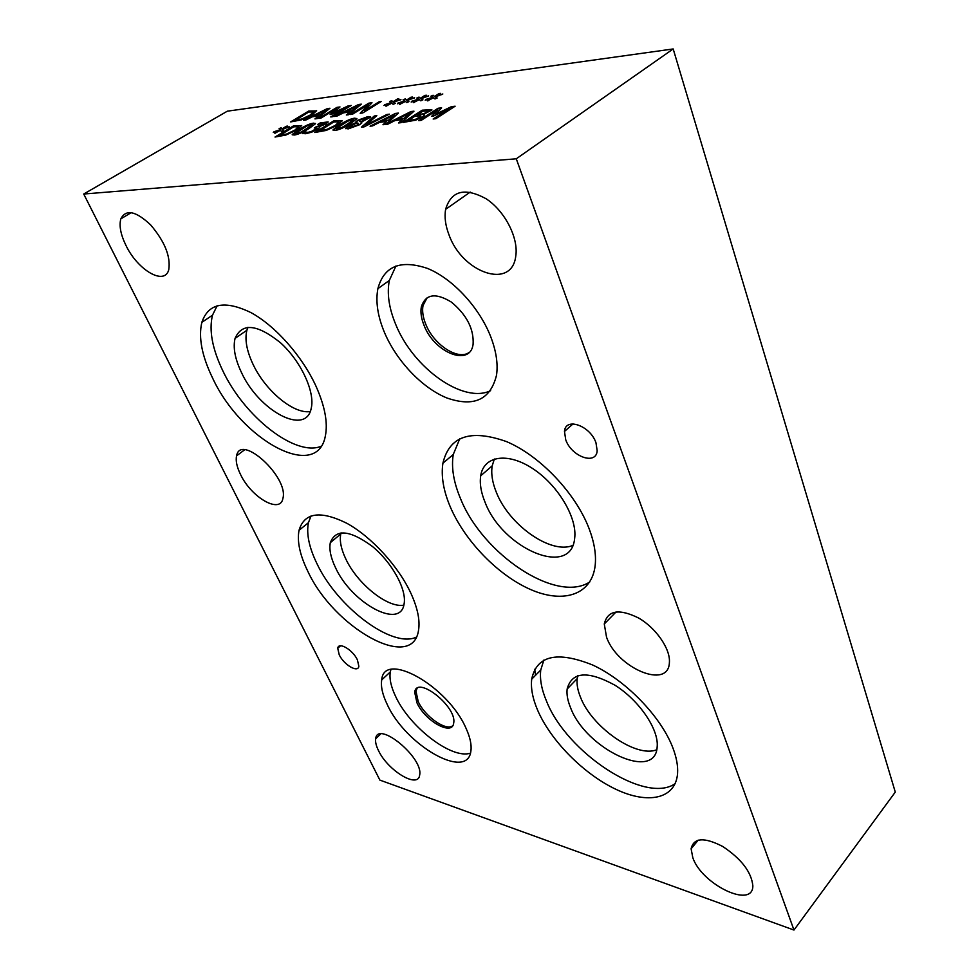 <?xml version="1.0" encoding="UTF-8"?>
<svg xmlns="http://www.w3.org/2000/svg" width="979" height="979" viewBox="0 0 979 979"><rect width="100%" height="100%" fill="white"/><g stroke="black" fill="none" stroke-linecap="round" stroke-linejoin="round"><path stroke-width="1.47" d="M417.054 114.824L423.589 113.723L427.15 112.01L428.153 110.86L422.647 111.263L417.14 115.057L423.674 113.956L428.239 111.08M407.79 120.735L415.096 119.475L419.318 117.504L420.737 115.767L414.925 116.183L407.888 120.968L415.182 119.707L420.982 116.085M423.271 114.47L424.25 115.289L422.145 117.113L415.732 120.16L403.042 122.436L422.243 110.186L431.959 109.978L423.271 114.47L424.323 115.008M422.243 110.186L431.8 109.672M403.581 122.375L422.328 110.419M409.773 113.026L397.853 119.083L403.789 118.63L409.773 113.026L403.789 118.63M397.853 119.083L403.703 118.398M385.848 124.198L410.862 111.569L413.97 111.19L401.219 122.644L398.539 122.95L402.21 119.707L394.978 120.552L387.88 124.162L382.973 124.725L386.668 121.518L379.595 122.338L372.546 125.912L370.074 126.193L395.394 113.442L398.441 113.075L385.922 124.382M386.044 124.37L410.947 111.79L413.676 111.459M402.21 119.707L398.942 122.901M394.28 114.886L382.446 120.882L388.259 120.441L394.28 114.886L388.259 120.441M382.446 120.882L388.173 120.221M386.668 121.518L383.376 124.676M395.394 113.442L398.135 113.344M370.76 126.12L395.479 113.662M359.379 121.323L360.7 121.763L367.553 118.08L366.207 117.7L360.443 119.805L359.22 120.833L360.786 121.971L367.59 117.982M358.265 123.281L356.846 122.852L348.879 127.209L350.152 127.711L357.078 125.079L358.265 123.281M348.916 127.6L350.237 127.931L357.164 125.3L358.608 123.709M356.148 122.571L355.915 121.837L357.763 120.27L368.08 116.538L370.588 117.211L361.373 122.045L361.887 122.889L359.795 124.639L348.206 128.91L345.611 128.371L348.169 126.01L356.062 122.62M355.952 122.375L357.861 120.478L368.165 116.746L370.649 116.954M345.697 128.653L348.267 126.23L356.16 122.828M348.206 123.868L353.811 119.793L348.145 120.992L336.115 128.726L341.781 127.527L348.206 123.868M336.176 129.02L341.867 127.747L353.835 119.719M333.093 130.207L339.517 125.116C346.15 121.004 351.277 118.765 354.9 118.386L356.907 118.545M354.814 118.165L356.846 118.789L350.592 123.587C343.898 127.747 338.734 130.011 335.075 130.391L333.056 129.754L339.432 124.908C346.052 120.796 351.18 118.545 354.814 118.165L354.9 118.386M319.24 130.892L326.925 129.375L335.369 125.361L338.881 121.91L333.766 121.971L319.325 131.113L327.01 129.595L335.454 125.581L339.015 122.179M333.668 120.919L342.173 120.625L337.718 125.104L326.252 130.415L314.797 132.495L333.668 120.919L342.295 120.882M315.336 132.434L333.753 121.127M282.233 129.509L283.408 130.623L281.34 131.529L280.594 130.305L274.793 133.193L279.407 130.44L273.276 132.483L280.251 129.754L279.101 128.653L281.157 127.747L281.879 128.971L286.321 126.254L287.655 126.095L283.041 128.824L289.221 126.78L282.233 129.509L283.323 130.66M283.041 128.824L288.915 127.111M286.321 126.254L287.202 126.364M281.879 128.971L286.406 126.462M281.157 127.747L281.964 129.167M279.272 128.812L281.242 127.955M280.251 129.754L273.949 131.749M279.407 130.44L275.332 133.132M279.296 135.481L286.59 134.025L294.826 130.134L298.436 126.756L293.688 126.793L279.394 135.689L286.676 134.233L294.924 130.342L298.534 126.976M301.63 125.508L297.041 129.889L285.868 135.053L275.026 137.036L293.7 125.753L301.703 125.704M293.7 125.753L301.703 125.716M275.552 136.974L293.786 125.961M306.892 128.726L312.534 124.712L307.125 125.912L295.168 133.474L300.565 132.287L306.892 128.726M295.23 133.744L300.651 132.495L312.546 124.663M292.268 134.906L298.73 129.901C305.301 125.899 310.282 123.721 313.684 123.366L315.507 123.513M313.598 123.158L315.458 123.721L309.131 128.457C302.511 132.508 297.481 134.71 294.055 135.053L292.219 134.502L298.644 129.705C305.215 125.691 310.196 123.513 313.598 123.158L313.684 123.366M320.182 122.926L328.149 121.91L326.191 123.856L318.885 126.793L319.705 127.515L317.416 129.387L311.665 132.177L305.791 133.719L302.438 133.523L305.13 131.884L307.859 132.385L311.444 131.455L317.049 128.163L314.259 127.98L316.352 126.695L323.645 124.284L324.795 123.146L323.339 123.036L317.526 124.541L320.182 122.926L328.185 122.057M316.352 126.695L323.731 124.492L324.808 123.195M314.797 127.919L316.437 126.915M311.444 131.455L315.409 129.754L317.049 127.98M305.289 131.859L307.957 132.606L311.542 131.663M302.695 133.633L305.215 132.092M318.371 124.284L320.268 123.134M386.913 114.47L389.397 114.164L364.029 126.878L361.422 127.184L374.272 115.999L376.829 115.693L366.048 124.982L386.913 114.47L388.785 114.47M366.048 124.982L386.999 114.69M374.272 115.999L376.523 115.95M361.814 127.135L374.357 116.22M455.125 106.209L435.814 118.704L433.146 118.997L449.789 108.241L433.293 116.146L431.678 116.33L437.833 109.685L421.215 120.368L418.779 120.637L438.029 108.277L441.615 107.849L435.888 114.127L451.405 106.662L455.125 106.209M451.405 106.662L454.66 106.503M435.888 114.127L451.49 106.895M438.029 108.277L441.37 108.118M419.318 120.576L438.115 108.51M437.833 109.685L432.02 116.293M449.789 108.241L433.685 118.936M83.717 194.026L516.276 158.794L673.185 48.95L895.283 792.097L793.969 930.05L379.876 780.104L83.717 194.026L227.348 111.178L673.185 48.95M435.214 96.958L437.185 97.998L434.982 98.977L433.489 97.802L427.431 100.874L432.057 97.986L425.204 100.237L432.816 97.264L430.87 96.223L433.073 95.257L434.517 96.431L438.935 93.58L440.538 93.372L435.924 96.248L442.826 93.984L435.214 96.958L437.001 98.084M407.154 100.58L408.965 101.62L406.799 102.587L405.465 101.412L399.481 104.435L404.082 101.583L397.401 103.786L404.841 100.874L403.067 99.846L405.233 98.891L406.53 100.054L410.935 97.251L412.477 97.056L407.876 99.882L414.606 97.68L407.154 100.58L408.794 101.694M381.174 101.559L362.768 112.952L360.162 113.283L368.361 104.459L352.501 114.225L350.372 114.494L368.74 103.187L371.996 102.758L364.469 110.835L379.008 101.84L381.174 101.559M336.8 116.183L334.549 116.464L358.547 104.52L361.337 104.153L348.744 114.702L346.346 114.996L349.968 112.01L343.494 112.83L336.8 116.183M316.584 110.688L312.203 114.873L301.312 119.891L290.616 121.922L308.728 111.043L316.682 110.908M305.84 120.038L303.674 120.307L327.292 108.62L329.947 108.265L317.22 118.618L314.932 118.9L318.591 115.975L312.411 116.758L305.84 120.038M351.253 105.475L332.958 116.66L330.743 116.942L346.517 107.298L331.477 114.384L330.131 114.555L336.543 108.596L320.806 118.178L318.775 118.422L337.009 107.347L339.994 106.956L334.01 112.585L348.157 105.879L351.253 105.475M393.534 102.342L395.271 103.382L393.117 104.337L391.845 103.162L385.91 106.16L390.499 103.333L383.903 105.512L391.27 102.636L389.569 101.596L391.71 100.653L392.946 101.816L397.339 99.038L398.845 98.842L394.268 101.645L400.913 99.466L393.534 102.342L395.112 103.456M421.056 98.781L422.94 99.834L420.75 100.8L419.342 99.625L413.322 102.673L417.935 99.797L411.168 102.036L418.694 99.087L416.834 98.047L419.012 97.092L420.383 98.267L424.8 95.44L426.367 95.232L421.765 98.084L428.582 95.844L421.056 98.781L422.757 99.907M421.765 98.084L428.349 96.175M424.8 95.44L425.902 95.526M420.383 98.267L424.886 95.661M419.012 97.092L420.468 98.487M417.091 98.194L419.098 97.313M418.694 99.087L411.706 101.278M417.935 99.797L413.872 102.599M394.268 101.645L400.668 99.785M397.339 99.038L398.38 99.124M392.946 101.816L397.425 99.258M391.71 100.653L393.02 102.036M389.813 101.743L391.796 100.874M391.27 102.636L384.466 104.777M390.499 103.333L386.46 106.087M348.157 105.879L350.8 105.756M334.01 112.585L348.243 106.087M337.009 107.347L339.725 107.2M319.313 118.361L337.094 107.543M336.543 108.596L330.486 114.506M346.517 107.298L331.281 116.868M326.105 109.942L315.067 115.424L320.157 114.996L326.105 109.942L320.157 114.996M315.067 115.424L320.072 114.8M318.591 115.975L315.348 118.851M327.292 108.62L329.629 108.522M304.347 120.221L327.365 108.816M294.801 120.405L301.985 118.924L310.025 115.143L313.464 111.912L308.752 112.022L294.887 120.601L302.07 119.132L310.11 115.338L313.574 112.144M308.728 111.043L316.67 110.896M291.142 121.861L308.813 111.251M357.408 105.867L346.187 111.471L351.522 111.019L357.408 105.867L351.522 111.019M346.187 111.471L351.437 110.811M349.968 112.01L346.75 114.947M358.547 104.52L361.018 104.423M335.222 116.379L358.632 104.729M379.008 101.84L380.721 101.84M364.469 110.835L379.093 102.049M368.74 103.187L371.763 103.015M350.91 114.433L368.814 103.395M368.361 104.459L360.492 113.234M407.876 99.882L414.374 97.998M410.935 97.251L412 97.337M406.53 100.054L411.021 97.472M405.233 98.891L406.615 100.274M403.324 99.993L405.318 99.112M404.841 100.874L397.951 103.04M404.082 101.583L400.032 104.361M435.924 96.248L442.606 94.314M438.935 93.58L440.073 93.666M434.517 96.431L439.02 93.8M433.073 95.257L434.603 96.652M431.139 96.37L433.159 95.477M432.816 97.264L425.73 99.479M432.057 97.986L427.982 100.8M606.527 637.121L604.276 623.978C607.555 610.321 619.022 608.338 638.651 618.03C656.15 628.102 670.603 649.138 669.391 662.563C668.51 689.926 617.149 668.143 606.527 637.121M125.936 245.386C120.674 234.568 118.985 225.733 120.833 218.868C125.899 208.931 135.848 210.962 150.68 224.95C164.741 241.544 170.774 256.449 168.767 269.666C164.827 286.027 137.758 270.302 125.936 245.386M535.55 675.29L534.718 669.244M378.494 750.587C376.132 745.802 375.19 741.849 375.679 738.741C377.417 719.859 423.613 757.66 419.661 775.038C418.339 789.16 387.782 770.657 378.494 750.587M692.826 857.751L691.113 848.793C693.634 837.694 704.17 836.923 722.722 846.48C741.384 858.913 751.419 872.032 752.851 885.824C752.998 909.271 701.87 884.539 692.826 857.751M449.006 234.862C445.433 225.574 444.307 217.069 445.629 209.322C451.221 190.721 464.695 187.185 486.049 198.725C504.895 210.962 518.735 238.068 515.749 256.204C511.833 290.053 462.394 272.97 449.006 234.862M240.553 474.534C236.845 466.971 235.523 460.742 236.575 455.835C240.504 432.902 289.123 477.385 282.894 498.482C280.251 514.232 251.322 497.491 240.553 474.534M417.054 688.457L415.965 691.113L418.204 701.576C424.751 716.31 445.873 731.313 452.628 725.806M416.944 702.775L414.704 692.324C416.43 674.666 457.34 706.703 453.669 723.114C452.396 736.428 424.874 720.899 416.944 702.775M427.297 297.506L423.026 305.497C422.022 310.967 422.916 317.172 425.718 324.11C433.587 344.522 457.829 360.651 469.014 352.526M424.054 325.358C421.251 318.432 420.346 312.228 421.349 306.745C425.571 294.03 435.582 292.476 451.405 302.107C466.75 314.895 473.983 328.981 473.102 344.327C470.116 367.174 434.26 352.673 424.054 325.358M341.071 532.833L340.778 533.971C339.444 540.653 341.059 548.864 345.636 558.605C357.041 583.57 387.513 608.228 403.813 605.169M335.344 567.306C330.718 557.553 329.042 549.341 330.315 542.672C335.711 528.672 349.674 529.872 372.191 546.282C392.102 562.533 406.946 589.713 404.082 603.945C400.546 630.195 351.18 602.819 335.344 567.306M494.358 459.004L492.192 465.857C490.956 473.628 492.327 482.414 496.304 492.204C508.884 524.879 550.883 554.714 572.788 545.45M485.021 502.154C480.983 492.339 479.539 483.553 480.701 475.794C483.614 456.055 507.208 451.845 532.49 468.439C557.797 484.764 577.524 517.854 574.649 538.377C571.087 578.467 502.264 548.57 485.021 502.154M577.806 675.657L577.206 678.618C576.558 684.052 577.659 690.244 580.486 697.195C591.781 727.067 636.191 758.284 656.713 749.743M570.537 707.621C567.661 700.658 566.523 694.466 567.135 689.045C571.773 671.716 587.657 670.395 614.788 685.116C639.042 700.193 658.977 729.404 657.166 746.806C655.477 782.245 585.662 748.874 570.537 707.621M247.981 327.267L246.892 330.241C244.652 339.358 246.647 350.592 252.863 363.943C265.125 390.499 293.443 414.264 310.172 411.559M241.311 372.167C234.984 358.779 232.904 347.533 235.058 338.416C241.984 322.544 257.147 324.012 280.557 342.809C301.104 361.41 315.262 392.224 311.212 408.341C305.925 436.34 258.725 410.813 241.311 372.167M390.902 669.612L390.303 671.937C389.214 678.557 390.988 686.732 395.614 696.424C409.65 727.128 451.894 759.667 470.422 753.12M387.182 704.378C382.495 694.674 380.672 686.512 381.712 679.903C383.78 650.289 447.819 685.692 466.114 728.486C470.116 737.322 471.719 744.738 470.923 750.746C467.974 781.401 405.477 745.276 387.182 704.378M395.981 265.921L389.336 280.447C386.815 293.455 388.944 308.128 395.749 324.49C413.211 368.116 463.385 404.021 490.626 390.658M384.6 332.787C377.698 316.376 375.459 301.667 377.882 288.658C383.952 266.129 400.472 259.386 427.444 268.405C452.592 278.538 479.343 307.394 490.712 336.69C496.231 351.118 498.164 363.968 496.512 375.251C490.43 399.762 473.922 407.35 446.975 398C422.377 388.125 396.801 361.337 384.6 332.787M311.077 515.884L308.434 522.676C306.256 533.702 309.046 547.261 316.792 563.329C337.033 606.809 391.992 648.587 416.271 637.17M307.663 570.965C299.831 554.86 296.955 541.314 299.036 530.312C304.31 512.555 320.219 510.194 346.762 523.239C371.604 536.859 398.747 566.608 411.192 593.91C417.629 608.265 420.101 620.294 418.571 630.011C412.918 672.793 333.545 627.759 307.663 570.965M459.8 438.665L453.253 454.513C451.184 467.485 453.595 482.145 460.473 498.507C482.574 554.224 556.402 603.872 589.774 581.954M450.426 507.22C443.438 490.822 440.942 476.149 442.912 463.189C449.349 436.096 470.532 428.888 506.461 441.578C539.967 455.651 575.774 493.343 589.174 528.831C594.29 542.415 596.297 554.555 595.195 565.262C591.989 594.742 563.733 603.81 531.23 589.799C498.678 575.872 465.221 541.558 450.426 507.22M543.847 660.079L540.738 670.052C539.662 679.108 541.571 689.449 546.49 701.086C566.364 752.227 645.051 804.75 675.155 783.653M537.63 710.216C532.649 698.553 530.667 688.213 531.695 679.181C536.688 655.502 557.014 650.766 592.662 665.01C625.814 680.283 661.168 716.738 672.928 748.005C676.526 757.501 678.068 765.982 677.566 773.434C675.706 799.072 647.939 804.64 615.754 789.233C583.533 773.936 550.688 740.601 537.63 710.216M217.154 305.717L212.492 315.189C208.833 330.266 212.284 348.805 222.82 370.808C244.591 417.005 295.425 456.912 321.124 446.302M212.578 378.016C201.894 355.964 198.321 337.4 201.845 322.348C208.356 303.221 224.705 299.953 250.881 312.57C275.466 325.872 302.327 356.258 316.021 386.252C324.893 406.187 328.014 422.781 325.346 436.047C316.963 481.864 241.115 439.901 212.578 378.016M339.223 654.804L337.731 648.282C338.489 641.416 352.783 649.762 357.408 659.883L358.852 666.271C358.057 673.197 343.849 664.827 339.223 654.804M565.727 439.755L564.479 431.445C565.299 416.858 590.337 425.62 595.978 442.814L597.178 450.744C596.272 465.612 571.393 456.655 565.727 439.755M516.276 158.794L793.969 930.05M604.276 623.978L616.121 611.887M120.833 218.868L131.321 212.59M375.679 738.741L380.586 734.042M691.113 848.793L698.235 840.104M445.629 209.322L470.214 192.092M236.575 455.835L244.53 449.875M415.965 691.113L414.704 692.324M423.026 305.497L421.349 306.745M340.778 533.971L330.315 542.672M492.192 465.857L480.701 475.794M577.206 678.618L567.135 689.045M246.892 330.241L235.058 338.416M390.303 671.937L381.712 679.903M389.336 280.447L377.882 288.658M308.434 522.676L299.036 530.312M453.253 454.513L442.912 463.189M540.738 670.052L531.695 679.181M212.492 315.189L201.845 322.348M340.521 645.81L337.731 648.282M573.058 423.883L564.479 431.445"/></g></svg>
